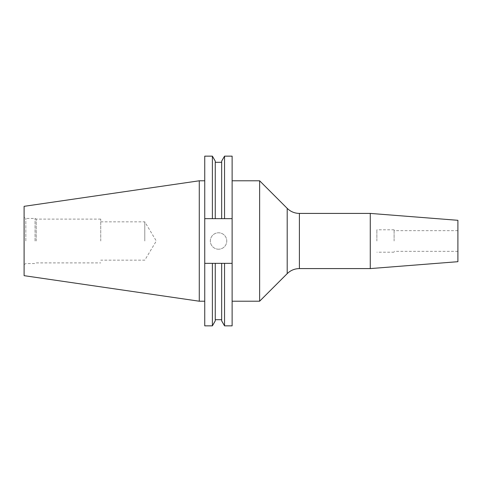 <?xml version="1.0" encoding="UTF-8"?>
<svg xmlns="http://www.w3.org/2000/svg" width="482" height="482" viewBox="0 0 482 482"><rect width="100%" height="100%" fill="white"/><g stroke="black" fill="none" stroke-linecap="round" stroke-linejoin="round"><path stroke-width="0.36" stroke-dasharray="2.41 1.81" d="M218.551 249.212A8.212 8.212 0 0 1 210.339 241A8.212 8.212 0 0 1 218.551 232.788A8.212 8.212 0 0 1 226.763 241A8.212 8.212 0 0 1 218.551 249.212A8.212 8.212 0 0 1 210.339 241A8.212 8.212 0 0 1 218.551 232.788A8.212 8.212 0 0 1 226.763 241A8.212 8.212 0 0 1 218.551 249.212M376.864 241L376.864 229.793L376.864 241M394.107 241L394.107 229.793L394.107 241M457.9 261.69L457.9 220.31M199.277 301.214L199.277 180.786M204.748 241L204.748 301.214L204.748 241M24.1 275.668L24.1 206.332M25.823 241L25.823 218.424L25.823 241M35.047 241L35.047 218.424L35.047 241M36.222 241L36.222 219.105L36.222 241M100.738 241L100.738 219.105L100.738 241M144.793 241L144.793 221.841L144.793 241M370.272 268.588L370.272 213.412M259.623 301.214L259.623 180.786M232.119 241L232.119 301.214L232.119 241M204.748 325.85L204.748 218.665L221.666 218.665L221.666 162.301L221.666 218.665L232.119 218.665L232.119 156.15M232.119 325.85L232.119 263.335L221.666 263.335L221.666 319.699L221.666 263.335L204.748 263.335L232.119 263.335L204.748 263.335M232.119 218.665L204.748 218.665L232.119 218.665L232.119 263.335M204.748 218.665L204.748 156.15M212.387 218.665L212.387 156.15M212.387 325.85L212.387 263.335M215.261 218.665L215.261 161.133M215.261 320.867L215.261 263.335M221.666 218.665L221.666 161.133M221.666 320.867L221.666 263.335M224.546 218.665L224.546 156.15M224.546 325.85L224.546 263.335M457.9 241L457.9 251.345L457.9 241M287.2 208.363L287.2 273.637M299.394 268.588L299.394 213.412M394.107 229.793L376.864 229.793M457.9 230.655L394.107 230.655M100.738 219.105L36.222 219.105L35.047 218.424L25.823 218.424L24.1 217.43M100.738 221.841L144.793 221.841L156.307 241L144.793 260.16L100.738 260.16M24.1 264.57L25.823 263.576L35.047 263.576L36.222 262.895L100.738 262.895M457.9 251.345L394.107 251.345M394.107 252.207L376.864 252.207"/><path stroke-width="0.72" d="M199.277 301.214L24.1 275.668L24.1 206.332L199.277 180.786L199.277 301.214L204.748 301.214M370.272 213.412L457.9 220.31L457.9 261.69L370.272 268.588L370.272 213.412L299.394 213.412L299.394 268.588L370.272 268.588M232.119 180.786L259.623 180.786L259.623 301.214L287.2 273.637L287.2 208.363C290.598 211.658 294.659 213.345 299.394 213.412M221.666 218.665L221.666 161.133L224.546 156.15L232.119 156.15L232.119 218.665L204.748 218.665L204.748 325.85L212.387 325.85L212.387 263.335L215.261 263.335L215.261 320.867L212.387 325.85M215.261 263.335L232.119 263.335L232.119 218.665M232.119 263.335L232.119 325.85L224.546 325.85L224.546 263.335M215.261 218.665L215.261 161.133L212.387 156.15L204.748 156.15L204.748 218.665M212.387 156.15L212.387 218.665M204.748 263.335L212.387 263.335M221.666 263.335L221.666 320.867L224.546 325.85M224.546 156.15L224.546 218.665M232.119 301.214L259.623 301.214M215.261 162.301L221.666 162.301M215.261 319.699L221.666 319.699M287.2 208.363L259.623 180.786M199.277 180.786L204.748 180.786M287.2 273.637C290.598 270.342 294.659 268.655 299.394 268.588"/></g></svg>
